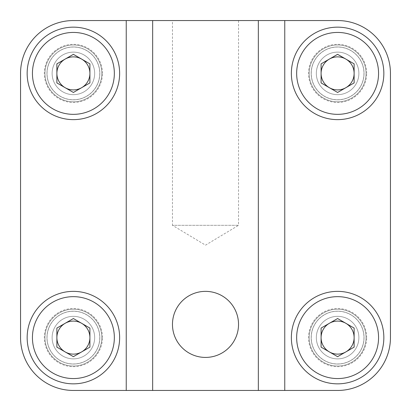 <?xml version="1.0" encoding="UTF-8"?>
<svg xmlns="http://www.w3.org/2000/svg" width="411" height="411" viewBox="0 0 411 411"><rect width="100%" height="100%" fill="white"/><g stroke="black" fill="none" stroke-linecap="round" stroke-linejoin="round"><path stroke-width="0.31" stroke-dasharray="2.06 1.54" d="M337.606 44.989A28.405 28.405 0 0 0 309.206 73.394A28.405 28.405 0 0 0 337.606 101.794A28.405 28.405 0 0 0 366.011 73.394A28.405 28.405 0 0 0 337.606 44.989A28.405 28.405 0 0 0 309.206 73.394A28.405 28.405 0 0 0 337.606 101.794A28.405 28.405 0 0 0 366.011 73.394A28.405 28.405 0 0 0 337.606 44.989M73.394 44.989A28.405 28.405 0 0 0 44.989 73.394A28.405 28.405 0 0 0 73.394 101.794A28.405 28.405 0 0 0 101.794 73.394A28.405 28.405 0 0 0 73.394 44.989A28.405 28.405 0 0 0 44.989 73.394A28.405 28.405 0 0 0 73.394 101.794A28.405 28.405 0 0 0 101.794 73.394A28.405 28.405 0 0 0 73.394 44.989M337.606 309.206A28.405 28.405 0 0 0 309.206 337.606A28.405 28.405 0 0 0 337.606 366.011A28.405 28.405 0 0 0 366.011 337.606A28.405 28.405 0 0 0 337.606 309.206A28.405 28.405 0 0 0 309.206 337.606A28.405 28.405 0 0 0 337.606 366.011A28.405 28.405 0 0 0 366.011 337.606A28.405 28.405 0 0 0 337.606 309.206M73.394 309.206A28.405 28.405 0 0 0 44.989 337.606A28.405 28.405 0 0 0 73.394 366.011A28.405 28.405 0 0 0 101.794 337.606A28.405 28.405 0 0 0 73.394 309.206A28.405 28.405 0 0 0 44.989 337.606A28.405 28.405 0 0 0 73.394 366.011A28.405 28.405 0 0 0 101.794 337.606A28.405 28.405 0 0 0 73.394 309.206M238.529 20.55L238.529 225.315L172.471 225.315L205.5 245.162L238.529 225.315L172.471 225.315L172.471 20.55L238.529 20.55L172.471 20.55M205.5 291.368A33.029 33.029 0 0 0 172.471 324.397A33.029 33.029 0 0 0 205.5 357.421A33.029 33.029 0 0 0 238.529 324.397A33.029 33.029 0 0 0 205.5 291.368M20.55 73.394L20.55 337.606A52.844 52.844 0 0 0 73.394 390.45L337.606 390.45A52.844 52.844 0 0 0 390.45 337.606L390.45 73.394A52.844 52.844 0 0 0 337.606 20.55L73.394 20.55A52.844 52.844 0 0 0 20.55 73.394M126.234 20.55L126.234 390.45M284.766 20.55L284.766 390.45M52.125 73.394A21.269 21.269 0 0 0 73.394 94.664A21.269 21.269 0 0 0 94.664 73.394A21.269 21.269 0 0 0 73.394 52.125A21.269 21.269 0 0 0 52.125 73.394M99.755 73.394A26.361 26.361 0 0 1 73.394 99.755A26.361 26.361 0 0 1 47.029 73.394A26.361 26.361 0 0 1 73.394 47.029A26.361 26.361 0 0 1 99.755 73.394M73.394 52.125A21.269 21.269 0 0 0 52.125 73.394A21.269 21.269 0 0 0 73.394 94.664A21.269 21.269 0 0 0 94.664 73.394A21.269 21.269 0 0 0 73.394 52.125A21.269 21.269 0 0 0 52.125 73.394A21.269 21.269 0 0 0 73.394 94.664A21.269 21.269 0 0 0 94.664 73.394A21.269 21.269 0 0 0 73.394 52.125A21.269 21.269 0 0 0 52.125 73.394A21.269 21.269 0 0 0 73.394 94.664A21.269 21.269 0 0 0 94.664 73.394A21.269 21.269 0 0 0 73.394 52.125A21.269 21.269 0 0 0 52.125 73.394A21.269 21.269 0 0 0 73.394 94.664A21.269 21.269 0 0 0 94.664 73.394A21.269 21.269 0 0 0 73.394 52.125A21.269 21.269 0 0 0 52.125 73.394A21.269 21.269 0 0 0 73.394 94.664A21.269 21.269 0 0 0 94.664 73.394A21.269 21.269 0 0 0 73.394 52.125A21.269 21.269 0 0 0 52.125 73.394A21.269 21.269 0 0 0 73.394 94.664A21.269 21.269 0 0 0 94.664 73.394A21.269 21.269 0 0 0 73.394 52.125A21.269 21.269 0 0 0 52.125 73.394A21.269 21.269 0 0 0 73.394 94.664A21.269 21.269 0 0 0 94.664 73.394A21.269 21.269 0 0 0 73.394 52.125A21.269 21.269 0 0 0 52.125 73.394A21.269 21.269 0 0 0 73.394 94.664A21.269 21.269 0 0 0 94.664 73.394A21.269 21.269 0 0 0 73.394 52.125A21.269 21.269 0 0 0 52.125 73.394A21.269 21.269 0 0 0 73.394 94.664A21.269 21.269 0 0 0 94.664 73.394A21.269 21.269 0 0 0 73.394 52.125M46.972 73.394A26.422 26.422 0 0 0 73.394 99.816A26.422 26.422 0 0 0 99.816 73.394A26.422 26.422 0 0 0 73.394 46.972A26.422 26.422 0 0 0 46.972 73.394A26.422 26.422 0 0 0 73.394 99.816A26.422 26.422 0 0 0 99.816 73.394A26.422 26.422 0 0 1 73.394 99.816A26.422 26.422 0 0 1 46.972 73.394A26.422 26.422 0 0 0 73.394 99.816A26.422 26.422 0 0 0 99.816 73.394A26.422 26.422 0 0 0 73.394 46.972A26.422 26.422 0 0 0 46.972 73.394A26.422 26.422 0 0 0 73.394 99.816A26.422 26.422 0 0 0 99.816 73.394A26.422 26.422 0 0 0 73.394 46.972A26.422 26.422 0 0 0 46.972 73.394A26.422 26.422 0 0 0 73.394 99.816A26.422 26.422 0 0 0 99.816 73.394A26.422 26.422 0 0 0 73.394 46.972A26.422 26.422 0 0 0 46.972 73.394A26.422 26.422 0 0 0 73.394 99.816A26.422 26.422 0 0 0 99.816 73.394A26.422 26.422 0 0 0 73.394 46.972A26.422 26.422 0 0 0 46.972 73.394A26.422 26.422 0 0 0 73.394 99.816A26.422 26.422 0 0 0 99.816 73.394A26.422 26.422 0 0 0 73.394 46.972A26.422 26.422 0 0 0 46.972 73.394A26.422 26.422 0 0 0 73.394 99.816A26.422 26.422 0 0 0 99.816 73.394A26.422 26.422 0 0 0 73.394 46.972A26.422 26.422 0 0 0 46.972 73.394A26.422 26.422 0 0 0 73.394 99.816A26.422 26.422 0 0 0 99.816 73.394A26.422 26.422 0 0 0 73.394 46.972A26.422 26.422 0 0 0 46.972 73.394A26.422 26.422 0 0 0 73.394 99.816A26.422 26.422 0 0 0 99.816 73.394A26.422 26.422 0 0 0 73.394 46.972A26.422 26.422 0 0 0 46.972 73.394A26.422 26.422 0 0 0 73.394 99.816A26.422 26.422 0 0 0 99.816 73.394A26.422 26.422 0 0 0 73.394 46.972A26.422 26.422 0 0 0 46.972 73.394A26.422 26.422 0 0 0 73.394 99.816A26.422 26.422 0 0 0 99.816 73.394A26.422 26.422 0 0 0 73.394 46.972A26.422 26.422 0 0 0 46.972 73.394A26.422 26.422 0 0 0 73.394 99.816A26.422 26.422 0 0 0 99.816 73.394A26.422 26.422 0 0 0 73.394 46.972A26.422 26.422 0 0 0 46.972 73.394A26.422 26.422 0 0 0 73.394 99.816A26.422 26.422 0 0 0 99.816 73.394A26.422 26.422 0 0 0 73.394 46.972A26.422 26.422 0 0 0 46.972 73.394A26.422 26.422 0 0 0 73.394 99.816A26.422 26.422 0 0 0 99.816 73.394A26.422 26.422 0 0 0 73.394 46.972A26.422 26.422 0 0 0 46.972 73.394A26.422 26.422 0 0 0 73.394 99.816A26.422 26.422 0 0 0 99.816 73.394A26.422 26.422 0 0 0 73.394 46.972A26.422 26.422 0 0 0 46.972 73.394A26.422 26.422 0 0 0 73.394 99.816A26.422 26.422 0 0 0 99.816 73.394A26.422 26.422 0 0 0 73.394 46.972A26.422 26.422 0 0 0 46.972 73.394A26.422 26.422 0 0 1 73.394 46.972A26.422 26.422 0 0 1 99.816 73.394A26.422 26.422 0 0 0 73.394 46.972A26.422 26.422 0 0 0 46.972 73.394A26.422 26.422 0 0 0 73.394 99.816A26.422 26.422 0 0 0 99.816 73.394M27.157 73.394A46.238 46.238 0 0 0 73.394 119.632A46.238 46.238 0 0 0 119.632 73.394A46.238 46.238 0 0 0 73.394 27.157A46.238 46.238 0 0 0 27.157 73.394M73.394 92.46L56.877 82.924L56.877 63.859L73.394 54.324L89.906 63.859L89.906 82.924L73.394 92.46M52.125 337.606A21.269 21.269 0 0 0 73.394 358.875A21.269 21.269 0 0 0 94.664 337.606A21.269 21.269 0 0 0 73.394 316.336A21.269 21.269 0 0 0 52.125 337.606M99.755 337.606A26.361 26.361 0 0 1 73.394 363.971A26.361 26.361 0 0 1 47.029 337.606A26.361 26.361 0 0 1 73.394 311.245A26.361 26.361 0 0 1 99.755 337.606M73.394 316.336A21.269 21.269 0 0 0 52.125 337.606A21.269 21.269 0 0 0 73.394 358.875A21.269 21.269 0 0 0 94.664 337.606A21.269 21.269 0 0 0 73.394 316.336A21.269 21.269 0 0 0 52.125 337.606A21.269 21.269 0 0 0 73.394 358.875A21.269 21.269 0 0 0 94.664 337.606A21.269 21.269 0 0 0 73.394 316.336A21.269 21.269 0 0 0 52.125 337.606A21.269 21.269 0 0 0 73.394 358.875A21.269 21.269 0 0 0 94.664 337.606A21.269 21.269 0 0 0 73.394 316.336A21.269 21.269 0 0 0 52.125 337.606A21.269 21.269 0 0 0 73.394 358.875A21.269 21.269 0 0 0 94.664 337.606A21.269 21.269 0 0 0 73.394 316.336A21.269 21.269 0 0 0 52.125 337.606A21.269 21.269 0 0 0 73.394 358.875A21.269 21.269 0 0 0 94.664 337.606A21.269 21.269 0 0 0 73.394 316.336A21.269 21.269 0 0 0 52.125 337.606A21.269 21.269 0 0 0 73.394 358.875A21.269 21.269 0 0 0 94.664 337.606A21.269 21.269 0 0 0 73.394 316.336A21.269 21.269 0 0 0 52.125 337.606A21.269 21.269 0 0 0 73.394 358.875A21.269 21.269 0 0 0 94.664 337.606A21.269 21.269 0 0 0 73.394 316.336A21.269 21.269 0 0 0 52.125 337.606A21.269 21.269 0 0 0 73.394 358.875A21.269 21.269 0 0 0 94.664 337.606A21.269 21.269 0 0 0 73.394 316.336A21.269 21.269 0 0 0 52.125 337.606A21.269 21.269 0 0 0 73.394 358.875A21.269 21.269 0 0 0 94.664 337.606A21.269 21.269 0 0 0 73.394 316.336M46.972 337.606A26.422 26.422 0 0 0 73.394 364.028A26.422 26.422 0 0 0 99.816 337.606A26.422 26.422 0 0 0 73.394 311.184A26.422 26.422 0 0 0 46.972 337.606A26.422 26.422 0 0 0 73.394 364.028A26.422 26.422 0 0 0 99.816 337.606A26.422 26.422 0 0 1 73.394 364.028A26.422 26.422 0 0 1 46.972 337.606A26.422 26.422 0 0 0 73.394 364.028A26.422 26.422 0 0 0 99.816 337.606A26.422 26.422 0 0 0 73.394 311.184A26.422 26.422 0 0 0 46.972 337.606A26.422 26.422 0 0 0 73.394 364.028A26.422 26.422 0 0 0 99.816 337.606A26.422 26.422 0 0 0 73.394 311.184A26.422 26.422 0 0 0 46.972 337.606A26.422 26.422 0 0 0 73.394 364.028A26.422 26.422 0 0 0 99.816 337.606A26.422 26.422 0 0 0 73.394 311.184A26.422 26.422 0 0 0 46.972 337.606A26.422 26.422 0 0 0 73.394 364.028A26.422 26.422 0 0 0 99.816 337.606A26.422 26.422 0 0 0 73.394 311.184A26.422 26.422 0 0 0 46.972 337.606A26.422 26.422 0 0 0 73.394 364.028A26.422 26.422 0 0 0 99.816 337.606A26.422 26.422 0 0 0 73.394 311.184A26.422 26.422 0 0 0 46.972 337.606A26.422 26.422 0 0 0 73.394 364.028A26.422 26.422 0 0 0 99.816 337.606A26.422 26.422 0 0 0 73.394 311.184A26.422 26.422 0 0 0 46.972 337.606A26.422 26.422 0 0 0 73.394 364.028A26.422 26.422 0 0 0 99.816 337.606A26.422 26.422 0 0 0 73.394 311.184A26.422 26.422 0 0 0 46.972 337.606A26.422 26.422 0 0 0 73.394 364.028A26.422 26.422 0 0 0 99.816 337.606A26.422 26.422 0 0 0 73.394 311.184A26.422 26.422 0 0 0 46.972 337.606A26.422 26.422 0 0 0 73.394 364.028A26.422 26.422 0 0 0 99.816 337.606A26.422 26.422 0 0 0 73.394 311.184A26.422 26.422 0 0 0 46.972 337.606A26.422 26.422 0 0 0 73.394 364.028A26.422 26.422 0 0 0 99.816 337.606A26.422 26.422 0 0 0 73.394 311.184A26.422 26.422 0 0 0 46.972 337.606A26.422 26.422 0 0 0 73.394 364.028A26.422 26.422 0 0 0 99.816 337.606A26.422 26.422 0 0 0 73.394 311.184A26.422 26.422 0 0 0 46.972 337.606A26.422 26.422 0 0 0 73.394 364.028A26.422 26.422 0 0 0 99.816 337.606A26.422 26.422 0 0 0 73.394 311.184A26.422 26.422 0 0 0 46.972 337.606A26.422 26.422 0 0 0 73.394 364.028A26.422 26.422 0 0 0 99.816 337.606A26.422 26.422 0 0 0 73.394 311.184A26.422 26.422 0 0 0 46.972 337.606A26.422 26.422 0 0 0 73.394 364.028A26.422 26.422 0 0 0 99.816 337.606A26.422 26.422 0 0 0 73.394 311.184A26.422 26.422 0 0 0 46.972 337.606A26.422 26.422 0 0 0 73.394 364.028A26.422 26.422 0 0 0 99.816 337.606A26.422 26.422 0 0 0 73.394 311.184A26.422 26.422 0 0 0 46.972 337.606A26.422 26.422 0 0 1 73.394 311.184A26.422 26.422 0 0 1 99.816 337.606A26.422 26.422 0 0 0 73.394 311.184A26.422 26.422 0 0 0 46.972 337.606A26.422 26.422 0 0 0 73.394 364.028A26.422 26.422 0 0 0 99.816 337.606M27.157 337.606A46.238 46.238 0 0 0 73.394 383.843A46.238 46.238 0 0 0 119.632 337.606A46.238 46.238 0 0 0 73.394 291.368A46.238 46.238 0 0 0 27.157 337.606M73.394 356.676L56.877 347.141L56.877 328.076L73.394 318.54L89.906 328.076L89.906 347.141L73.394 356.676M316.336 73.394A21.269 21.269 0 0 0 337.606 94.664A21.269 21.269 0 0 0 358.875 73.394A21.269 21.269 0 0 0 337.606 52.125A21.269 21.269 0 0 0 316.336 73.394M363.971 73.394A26.361 26.361 0 0 1 337.606 99.755A26.361 26.361 0 0 1 311.245 73.394A26.361 26.361 0 0 1 337.606 47.029A26.361 26.361 0 0 1 363.971 73.394M337.606 52.125A21.269 21.269 0 0 0 316.336 73.394A21.269 21.269 0 0 0 337.606 94.664A21.269 21.269 0 0 0 358.875 73.394A21.269 21.269 0 0 0 337.606 52.125A21.269 21.269 0 0 0 316.336 73.394A21.269 21.269 0 0 0 337.606 94.664A21.269 21.269 0 0 0 358.875 73.394A21.269 21.269 0 0 0 337.606 52.125A21.269 21.269 0 0 0 316.336 73.394A21.269 21.269 0 0 0 337.606 94.664A21.269 21.269 0 0 0 358.875 73.394A21.269 21.269 0 0 0 337.606 52.125A21.269 21.269 0 0 0 316.336 73.394A21.269 21.269 0 0 0 337.606 94.664A21.269 21.269 0 0 0 358.875 73.394A21.269 21.269 0 0 0 337.606 52.125A21.269 21.269 0 0 0 316.336 73.394A21.269 21.269 0 0 0 337.606 94.664A21.269 21.269 0 0 0 358.875 73.394A21.269 21.269 0 0 0 337.606 52.125A21.269 21.269 0 0 0 316.336 73.394A21.269 21.269 0 0 0 337.606 94.664A21.269 21.269 0 0 0 358.875 73.394A21.269 21.269 0 0 0 337.606 52.125A21.269 21.269 0 0 0 316.336 73.394A21.269 21.269 0 0 0 337.606 94.664A21.269 21.269 0 0 0 358.875 73.394A21.269 21.269 0 0 0 337.606 52.125A21.269 21.269 0 0 0 316.336 73.394A21.269 21.269 0 0 0 337.606 94.664A21.269 21.269 0 0 0 358.875 73.394A21.269 21.269 0 0 0 337.606 52.125A21.269 21.269 0 0 0 316.336 73.394A21.269 21.269 0 0 0 337.606 94.664A21.269 21.269 0 0 0 358.875 73.394A21.269 21.269 0 0 0 337.606 52.125M311.184 73.394A26.422 26.422 0 0 0 337.606 99.816A26.422 26.422 0 0 0 364.028 73.394A26.422 26.422 0 0 0 337.606 46.972A26.422 26.422 0 0 0 311.184 73.394A26.422 26.422 0 0 0 337.606 99.816A26.422 26.422 0 0 0 364.028 73.394A26.422 26.422 0 0 1 337.606 99.816A26.422 26.422 0 0 1 311.184 73.394A26.422 26.422 0 0 0 337.606 99.816A26.422 26.422 0 0 0 364.028 73.394A26.422 26.422 0 0 0 337.606 46.972A26.422 26.422 0 0 0 311.184 73.394A26.422 26.422 0 0 0 337.606 99.816A26.422 26.422 0 0 0 364.028 73.394A26.422 26.422 0 0 0 337.606 46.972A26.422 26.422 0 0 0 311.184 73.394A26.422 26.422 0 0 0 337.606 99.816A26.422 26.422 0 0 0 364.028 73.394A26.422 26.422 0 0 0 337.606 46.972A26.422 26.422 0 0 0 311.184 73.394A26.422 26.422 0 0 0 337.606 99.816A26.422 26.422 0 0 0 364.028 73.394A26.422 26.422 0 0 0 337.606 46.972A26.422 26.422 0 0 0 311.184 73.394A26.422 26.422 0 0 0 337.606 99.816A26.422 26.422 0 0 0 364.028 73.394A26.422 26.422 0 0 0 337.606 46.972A26.422 26.422 0 0 0 311.184 73.394A26.422 26.422 0 0 0 337.606 99.816A26.422 26.422 0 0 0 364.028 73.394A26.422 26.422 0 0 0 337.606 46.972A26.422 26.422 0 0 0 311.184 73.394A26.422 26.422 0 0 0 337.606 99.816A26.422 26.422 0 0 0 364.028 73.394A26.422 26.422 0 0 0 337.606 46.972A26.422 26.422 0 0 0 311.184 73.394A26.422 26.422 0 0 0 337.606 99.816A26.422 26.422 0 0 0 364.028 73.394A26.422 26.422 0 0 0 337.606 46.972A26.422 26.422 0 0 0 311.184 73.394A26.422 26.422 0 0 0 337.606 99.816A26.422 26.422 0 0 0 364.028 73.394A26.422 26.422 0 0 0 337.606 46.972A26.422 26.422 0 0 0 311.184 73.394A26.422 26.422 0 0 0 337.606 99.816A26.422 26.422 0 0 0 364.028 73.394A26.422 26.422 0 0 0 337.606 46.972A26.422 26.422 0 0 0 311.184 73.394A26.422 26.422 0 0 0 337.606 99.816A26.422 26.422 0 0 0 364.028 73.394A26.422 26.422 0 0 0 337.606 46.972A26.422 26.422 0 0 0 311.184 73.394A26.422 26.422 0 0 0 337.606 99.816A26.422 26.422 0 0 0 364.028 73.394A26.422 26.422 0 0 0 337.606 46.972A26.422 26.422 0 0 0 311.184 73.394A26.422 26.422 0 0 0 337.606 99.816A26.422 26.422 0 0 0 364.028 73.394A26.422 26.422 0 0 0 337.606 46.972A26.422 26.422 0 0 0 311.184 73.394A26.422 26.422 0 0 0 337.606 99.816A26.422 26.422 0 0 0 364.028 73.394A26.422 26.422 0 0 0 337.606 46.972A26.422 26.422 0 0 0 311.184 73.394A26.422 26.422 0 0 0 337.606 99.816A26.422 26.422 0 0 0 364.028 73.394A26.422 26.422 0 0 0 337.606 46.972A26.422 26.422 0 0 0 311.184 73.394A26.422 26.422 0 0 1 337.606 46.972A26.422 26.422 0 0 1 364.028 73.394A26.422 26.422 0 0 0 337.606 46.972A26.422 26.422 0 0 0 311.184 73.394A26.422 26.422 0 0 0 337.606 99.816A26.422 26.422 0 0 0 364.028 73.394M291.368 73.394A46.238 46.238 0 0 0 337.606 119.632A46.238 46.238 0 0 0 383.843 73.394A46.238 46.238 0 0 0 337.606 27.157A46.238 46.238 0 0 0 291.368 73.394M337.606 92.46L321.094 82.924L321.094 63.859L337.606 54.324L354.123 63.859L354.123 82.924L337.606 92.46M316.336 337.606A21.269 21.269 0 0 0 337.606 358.875A21.269 21.269 0 0 0 358.875 337.606A21.269 21.269 0 0 0 337.606 316.336A21.269 21.269 0 0 0 316.336 337.606M363.971 337.606A26.361 26.361 0 0 1 337.606 363.971A26.361 26.361 0 0 1 311.245 337.606A26.361 26.361 0 0 1 337.606 311.245A26.361 26.361 0 0 1 363.971 337.606M337.606 316.336A21.269 21.269 0 0 0 316.336 337.606A21.269 21.269 0 0 0 337.606 358.875A21.269 21.269 0 0 0 358.875 337.606A21.269 21.269 0 0 0 337.606 316.336A21.269 21.269 0 0 0 316.336 337.606A21.269 21.269 0 0 0 337.606 358.875A21.269 21.269 0 0 0 358.875 337.606A21.269 21.269 0 0 0 337.606 316.336A21.269 21.269 0 0 0 316.336 337.606A21.269 21.269 0 0 0 337.606 358.875A21.269 21.269 0 0 0 358.875 337.606A21.269 21.269 0 0 0 337.606 316.336A21.269 21.269 0 0 0 316.336 337.606A21.269 21.269 0 0 0 337.606 358.875A21.269 21.269 0 0 0 358.875 337.606A21.269 21.269 0 0 0 337.606 316.336A21.269 21.269 0 0 0 316.336 337.606A21.269 21.269 0 0 0 337.606 358.875A21.269 21.269 0 0 0 358.875 337.606A21.269 21.269 0 0 0 337.606 316.336A21.269 21.269 0 0 0 316.336 337.606A21.269 21.269 0 0 0 337.606 358.875A21.269 21.269 0 0 0 358.875 337.606A21.269 21.269 0 0 0 337.606 316.336A21.269 21.269 0 0 0 316.336 337.606A21.269 21.269 0 0 0 337.606 358.875A21.269 21.269 0 0 0 358.875 337.606A21.269 21.269 0 0 0 337.606 316.336A21.269 21.269 0 0 0 316.336 337.606A21.269 21.269 0 0 0 337.606 358.875A21.269 21.269 0 0 0 358.875 337.606A21.269 21.269 0 0 0 337.606 316.336A21.269 21.269 0 0 0 316.336 337.606A21.269 21.269 0 0 0 337.606 358.875A21.269 21.269 0 0 0 358.875 337.606A21.269 21.269 0 0 0 337.606 316.336M311.184 337.606A26.422 26.422 0 0 0 337.606 364.028A26.422 26.422 0 0 0 364.028 337.606A26.422 26.422 0 0 0 337.606 311.184A26.422 26.422 0 0 0 311.184 337.606A26.422 26.422 0 0 0 337.606 364.028A26.422 26.422 0 0 0 364.028 337.606A26.422 26.422 0 0 1 337.606 364.028A26.422 26.422 0 0 1 311.184 337.606A26.422 26.422 0 0 0 337.606 364.028A26.422 26.422 0 0 0 364.028 337.606A26.422 26.422 0 0 0 337.606 311.184A26.422 26.422 0 0 0 311.184 337.606A26.422 26.422 0 0 0 337.606 364.028A26.422 26.422 0 0 0 364.028 337.606A26.422 26.422 0 0 0 337.606 311.184A26.422 26.422 0 0 0 311.184 337.606A26.422 26.422 0 0 0 337.606 364.028A26.422 26.422 0 0 0 364.028 337.606A26.422 26.422 0 0 0 337.606 311.184A26.422 26.422 0 0 0 311.184 337.606A26.422 26.422 0 0 0 337.606 364.028A26.422 26.422 0 0 0 364.028 337.606A26.422 26.422 0 0 0 337.606 311.184A26.422 26.422 0 0 0 311.184 337.606A26.422 26.422 0 0 0 337.606 364.028A26.422 26.422 0 0 0 364.028 337.606A26.422 26.422 0 0 0 337.606 311.184A26.422 26.422 0 0 0 311.184 337.606A26.422 26.422 0 0 0 337.606 364.028A26.422 26.422 0 0 0 364.028 337.606A26.422 26.422 0 0 0 337.606 311.184A26.422 26.422 0 0 0 311.184 337.606A26.422 26.422 0 0 0 337.606 364.028A26.422 26.422 0 0 0 364.028 337.606A26.422 26.422 0 0 0 337.606 311.184A26.422 26.422 0 0 0 311.184 337.606A26.422 26.422 0 0 0 337.606 364.028A26.422 26.422 0 0 0 364.028 337.606A26.422 26.422 0 0 0 337.606 311.184A26.422 26.422 0 0 0 311.184 337.606A26.422 26.422 0 0 0 337.606 364.028A26.422 26.422 0 0 0 364.028 337.606A26.422 26.422 0 0 0 337.606 311.184A26.422 26.422 0 0 0 311.184 337.606A26.422 26.422 0 0 0 337.606 364.028A26.422 26.422 0 0 0 364.028 337.606A26.422 26.422 0 0 0 337.606 311.184A26.422 26.422 0 0 0 311.184 337.606A26.422 26.422 0 0 0 337.606 364.028A26.422 26.422 0 0 0 364.028 337.606A26.422 26.422 0 0 0 337.606 311.184A26.422 26.422 0 0 0 311.184 337.606A26.422 26.422 0 0 0 337.606 364.028A26.422 26.422 0 0 0 364.028 337.606A26.422 26.422 0 0 0 337.606 311.184A26.422 26.422 0 0 0 311.184 337.606A26.422 26.422 0 0 0 337.606 364.028A26.422 26.422 0 0 0 364.028 337.606A26.422 26.422 0 0 0 337.606 311.184A26.422 26.422 0 0 0 311.184 337.606A26.422 26.422 0 0 0 337.606 364.028A26.422 26.422 0 0 0 364.028 337.606A26.422 26.422 0 0 0 337.606 311.184A26.422 26.422 0 0 0 311.184 337.606A26.422 26.422 0 0 0 337.606 364.028A26.422 26.422 0 0 0 364.028 337.606A26.422 26.422 0 0 0 337.606 311.184A26.422 26.422 0 0 0 311.184 337.606A26.422 26.422 0 0 1 337.606 311.184A26.422 26.422 0 0 1 364.028 337.606A26.422 26.422 0 0 0 337.606 311.184A26.422 26.422 0 0 0 311.184 337.606A26.422 26.422 0 0 0 337.606 364.028A26.422 26.422 0 0 0 364.028 337.606M291.368 337.606A46.238 46.238 0 0 0 337.606 383.843A46.238 46.238 0 0 0 383.843 337.606A46.238 46.238 0 0 0 337.606 291.368A46.238 46.238 0 0 0 291.368 337.606M337.606 356.676L321.094 347.141L321.094 328.076L337.606 318.54L354.123 328.076L354.123 347.141L337.606 356.676M102.457 73.394A29.063 29.063 0 0 0 73.394 44.331A29.063 29.063 0 0 0 44.331 73.394A29.063 29.063 0 0 0 73.394 102.457A29.063 29.063 0 0 0 102.457 73.394M102.457 337.606A29.063 29.063 0 0 0 73.394 308.543A29.063 29.063 0 0 0 44.331 337.606A29.063 29.063 0 0 0 73.394 366.669A29.063 29.063 0 0 0 102.457 337.606M366.669 73.394A29.063 29.063 0 0 0 337.606 44.331A29.063 29.063 0 0 0 308.543 73.394A29.063 29.063 0 0 0 337.606 102.457A29.063 29.063 0 0 0 366.669 73.394M366.669 337.606A29.063 29.063 0 0 0 337.606 308.543A29.063 29.063 0 0 0 308.543 337.606A29.063 29.063 0 0 0 337.606 366.669A29.063 29.063 0 0 0 366.669 337.606"/><path stroke-width="0.62" d="M205.5 291.368A33.029 33.029 0 0 0 172.471 324.397A33.029 33.029 0 0 0 205.5 357.421A33.029 33.029 0 0 0 238.529 324.397A33.029 33.029 0 0 0 205.5 291.368M20.55 73.394L20.55 337.606A52.844 52.844 0 0 0 73.394 390.45L126.234 390.45L126.234 20.55L73.394 20.55A52.844 52.844 0 0 0 20.55 73.394M284.766 390.45L337.606 390.45A52.844 52.844 0 0 0 390.45 337.606L390.45 73.394A52.844 52.844 0 0 0 337.606 20.55L284.766 20.55L284.766 390.45L126.234 390.45M258.344 390.45L258.344 20.55L152.656 20.55L152.656 390.45M258.344 20.55L284.766 20.55M126.234 20.55L152.656 20.55M65.138 59.092A16.512 16.512 0 0 0 65.138 87.692A16.512 16.512 0 0 0 89.906 73.394A16.512 16.512 0 0 0 65.138 59.092M119.632 73.394A46.238 46.238 0 0 1 73.394 119.632A46.238 46.238 0 0 1 27.157 73.394A46.238 46.238 0 0 1 73.394 27.157A46.238 46.238 0 0 1 119.632 73.394A46.238 46.238 0 0 0 73.394 27.157A46.238 46.238 0 0 0 27.157 73.394M73.394 92.46L56.877 82.924L56.877 63.859L73.394 54.324L89.906 63.859L89.906 82.924L73.394 92.46M65.138 323.308A16.512 16.512 0 0 0 65.138 351.908A16.512 16.512 0 0 0 89.906 337.606A16.512 16.512 0 0 0 65.138 323.308M119.632 337.606A46.238 46.238 0 0 1 73.394 383.843A46.238 46.238 0 0 1 27.157 337.606A46.238 46.238 0 0 1 73.394 291.368A46.238 46.238 0 0 1 119.632 337.606A46.238 46.238 0 0 0 73.394 291.368A46.238 46.238 0 0 0 27.157 337.606M73.394 356.676L56.877 347.141L56.877 328.076L73.394 318.54L89.906 328.076L89.906 347.141L73.394 356.676M329.35 59.092A16.512 16.512 0 0 0 329.35 87.692A16.512 16.512 0 0 0 354.123 73.394A16.512 16.512 0 0 0 329.35 59.092M383.843 73.394A46.238 46.238 0 0 1 337.606 119.632A46.238 46.238 0 0 1 291.368 73.394A46.238 46.238 0 0 1 337.606 27.157A46.238 46.238 0 0 1 383.843 73.394A46.238 46.238 0 0 0 337.606 27.157A46.238 46.238 0 0 0 291.368 73.394M337.606 92.46L321.094 82.924L321.094 63.859L337.606 54.324L354.123 63.859L354.123 82.924L337.606 92.46M329.35 323.308A16.512 16.512 0 0 0 329.35 351.908A16.512 16.512 0 0 0 354.123 337.606A16.512 16.512 0 0 0 329.35 323.308M383.843 337.606A46.238 46.238 0 0 1 337.606 383.843A46.238 46.238 0 0 1 291.368 337.606A46.238 46.238 0 0 1 337.606 291.368A46.238 46.238 0 0 1 383.843 337.606A46.238 46.238 0 0 0 337.606 291.368A46.238 46.238 0 0 0 291.368 337.606M337.606 356.676L321.094 347.141L321.094 328.076L337.606 318.54L354.123 328.076L354.123 347.141L337.606 356.676M32.438 73.394A40.951 40.951 0 0 0 73.394 114.345A40.951 40.951 0 0 0 114.345 73.394A40.951 40.951 0 0 0 73.394 32.438A40.951 40.951 0 0 0 32.438 73.394M32.438 337.606A40.951 40.951 0 0 0 73.394 378.562A40.951 40.951 0 0 0 114.345 337.606A40.951 40.951 0 0 0 73.394 296.655A40.951 40.951 0 0 0 32.438 337.606M296.655 73.394A40.951 40.951 0 0 0 337.606 114.345A40.951 40.951 0 0 0 378.562 73.394A40.951 40.951 0 0 0 337.606 32.438A40.951 40.951 0 0 0 296.655 73.394M296.655 337.606A40.951 40.951 0 0 0 337.606 378.562A40.951 40.951 0 0 0 378.562 337.606A40.951 40.951 0 0 0 337.606 296.655A40.951 40.951 0 0 0 296.655 337.606"/></g></svg>
